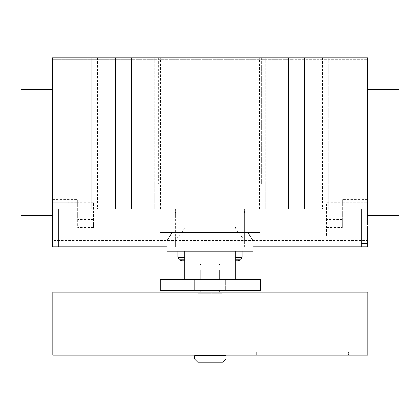 <?xml version="1.0" encoding="UTF-8"?>
<svg xmlns="http://www.w3.org/2000/svg" width="420" height="420" viewBox="0 0 420 420"><rect width="100%" height="100%" fill="white"/><g stroke="black" fill="none" stroke-linecap="round" stroke-linejoin="round"><path stroke-width="0.32" stroke-dasharray="2.1 1.58" d="M219.776 355.215L200.876 355.215L200.876 352.065L72.051 352.065L200.876 352.065L72.051 352.065L200.876 352.065L200.876 355.215L72.051 355.215L72.051 352.065L72.051 355.215L200.876 355.215L164.031 355.215L164.031 352.065L164.031 355.215L72.051 355.215L200.876 355.215L200.876 352.065L200.876 355.215L256.625 355.215L256.625 352.065L219.776 352.065L348.605 352.065L219.776 352.065L256.625 352.065L256.625 355.215L348.605 355.215L348.605 352.065L348.605 355.215L219.776 355.215L219.776 352.065L219.776 355.215L219.776 352.065L219.776 355.215L348.605 355.215L219.776 355.215M219.776 355.845L200.876 355.845L219.776 355.845M226.076 355.845L194.576 355.845M226.076 358.995L194.576 358.995M222.925 362.145L197.726 362.145M200.876 279.4L200.876 290.74M219.776 270.165L200.876 270.165M219.776 279.4L219.776 290.74M219.776 292.215L200.876 292.215L219.776 292.215M367.826 292.215L52.826 292.215M367.826 355.215L52.826 355.215M198.03 292.215L198.03 290.74M221.97 290.74L221.97 279.4L221.97 295.118L221.97 293.795L198.03 293.795L198.03 295.118L198.03 293.795L221.97 293.795L221.97 292.215M198.03 279.4L221.97 279.4L198.03 279.4M221.97 295.118L198.03 295.118L221.97 295.118M184.8 279.4L184.8 251.265L235.2 251.265L235.2 279.4L184.8 279.4L235.2 279.4M225.703 279.4L225.703 290.74L194.297 290.74L225.703 290.74L225.703 279.4L194.297 279.4L225.703 279.4M194.297 279.4L194.297 290.74L194.297 279.4M160.272 279.4L160.272 290.74L260.384 290.74L260.384 279.4L160.272 279.4M232.05 277.725L187.95 277.725L232.05 277.725L232.05 265.125L187.95 265.125L232.05 265.125M187.95 277.725L187.95 265.125M219.45 265.125L200.55 265.125L219.45 265.125L219.45 263.865L200.55 263.865L219.45 263.865M200.55 265.125L200.55 263.865M182.159 260.778L237.835 260.778M179.161 259.775L240.839 259.775M235.2 259.775L184.8 259.775M177.87 257.271L184.8 257.271M235.2 257.271L242.13 257.271M177.87 251.265L242.13 251.265L177.87 251.265M167.16 251.265L252.84 251.265M167.16 240.928L252.84 240.928M169.16 236.938L250.84 236.938M172.163 232.428L247.837 232.428L172.163 232.428M235.2 251.265L184.8 251.265M235.2 260.778L184.8 260.778M260.017 85.008L260.017 232.428L159.983 232.428L159.983 85.008L260.017 85.008M367.5 89.355L367.5 215.355L367.5 89.355M21 89.355L21 215.355M52.5 215.355L52.5 89.355L52.5 209.055L175.35 209.055L175.35 246.855L175.35 240.492L184.259 229.026L184.8 226.065L235.2 226.065L235.741 229.026L244.65 240.492L244.65 246.855L167.16 246.855M64.155 57.855L64.155 209.055L91.245 209.055L64.155 209.055L64.155 57.855L91.245 57.855L91.245 209.055L97.545 209.055L91.245 209.055L91.245 57.855L64.155 57.855M91.245 57.855L91.245 209.055L91.245 57.855L97.545 57.855L91.245 57.855M355.845 57.855L355.845 209.055L328.755 209.055L355.845 209.055L355.845 57.855L328.755 57.855L328.755 209.055L322.455 209.055L328.755 209.055L328.755 57.855L328.755 209.055L328.755 57.855L322.455 57.855L355.845 57.855M93.45 223.871L93.45 202.745L93.45 227.955L93.45 223.871L90.93 223.871L90.93 219.765L52.5 219.765L52.5 240.555L367.5 240.555L367.5 243.705M367.5 209.055L244.65 209.055L244.65 209.407L243.915 209.407L244.65 212.909L244.65 240.492M235.741 229.026L184.259 229.026M176.085 209.407L175.35 209.407L175.35 212.909L176.085 209.055L235.2 209.055L235.2 226.065M184.8 209.055L184.8 226.065M235.2 209.055L243.915 209.055L243.915 209.407M243.915 209.055L244.65 209.055L244.65 246.855L252.84 246.855M244.65 212.909L244.65 209.407M175.35 209.407L175.35 209.055L176.085 209.055M175.35 212.909L175.35 215.082M175.35 236.586L175.35 240.492M158.655 57.855L158.655 183.855L158.655 57.855L160.545 57.855L127.155 57.855L127.155 59.745L292.845 59.745L292.845 57.855L259.455 57.855L261.345 57.855L261.345 183.855L261.345 57.855L158.655 57.855M154.245 209.055L160.545 209.055L154.245 209.055L154.245 183.855L127.155 183.855L127.155 209.055L127.155 57.855L52.5 57.855L52.5 59.745L127.155 59.745L127.155 183.855L158.655 183.855L154.245 183.855L154.245 209.055L154.245 57.855L154.245 209.055L127.155 209.055L154.245 209.055M265.755 209.055L265.755 183.855L261.345 183.855L292.845 183.855L292.845 59.745L367.5 59.745L367.5 57.855L292.845 57.855L292.845 209.055L292.845 183.855L265.755 183.855L265.755 209.055L259.455 209.055L265.755 209.055L265.755 57.855L265.755 209.055L292.845 209.055L265.755 209.055M93.45 227.609L77.7 227.609L77.7 227.955L77.7 202.755L52.5 202.755L52.5 57.855L367.5 57.855L367.5 59.745L52.5 59.745L52.5 57.855L367.5 57.855L367.5 224.805L342.3 224.805L342.3 202.755L367.5 202.755L342.3 202.755L342.3 199.605L342.3 202.745L326.55 202.745L326.55 236.145L326.55 202.745M244.65 236.586L244.65 215.082M159.983 209.055L260.017 209.055M52.5 240.555L52.5 243.705M399 89.355L399 215.355M93.45 220.054L77.7 220.054L77.7 199.605L77.7 202.745L52.5 202.755L52.5 224.805L77.7 224.805M93.45 227.955L52.5 227.955M90.93 219.765L90.93 236.145L90.93 223.871L52.5 223.871M93.45 226.863L52.5 226.863M77.7 220.054L77.7 227.609M93.45 202.745L77.7 202.745M367.5 246.855L52.5 246.855M326.55 227.955L367.5 227.955L367.5 240.555M367.5 227.955L367.5 219.765L367.5 227.955L342.3 227.955L367.5 227.955M326.55 223.871L329.07 223.871L329.07 219.765L329.07 236.145L329.07 223.871L367.5 223.871M326.55 227.609L342.3 227.609L342.3 227.955L342.3 224.805M326.55 226.863L367.5 226.863M326.55 220.054L342.3 220.054L342.3 219.45L342.3 227.609M342.3 220.054L342.3 202.745M221.183 246.855L214.337 246.855L221.183 246.855M211.008 246.855L200.828 246.855L211.008 246.855M229.798 246.855L193.195 246.855L229.798 246.855M244.209 239.925L175.791 239.925M52.5 205.905L77.7 205.905M52.5 199.605L77.7 199.605M367.5 199.605L342.3 199.605M367.5 205.905L342.3 205.905M97.545 57.855L97.545 209.055M322.455 57.855L322.455 209.055M160.545 209.055L160.545 57.855M259.455 209.055L259.455 57.855M93.45 236.145L90.93 236.145M93.45 219.45L77.7 219.45M367.5 219.765L329.07 219.765M326.55 236.145L329.07 236.145M342.3 219.45L326.55 219.45"/><path stroke-width="0.63" d="M200.876 355.215L200.876 355.845M219.776 355.215L219.776 355.845M194.576 355.845L194.576 358.995L197.726 362.145L222.925 362.145L226.076 358.995L226.076 355.845L194.576 355.845M219.776 279.4L219.776 270.165L200.876 270.165L200.876 279.4M200.876 290.74L200.876 292.215M219.776 290.74L219.776 292.215M52.826 292.215L52.826 355.215L367.826 355.215L367.826 292.215L52.826 292.215M194.576 358.995L226.076 358.995M198.03 290.74L198.03 292.215M221.97 292.215L221.97 290.74M235.2 279.4L235.2 251.265L184.8 251.265L184.8 279.4M160.272 279.4L160.272 290.74L260.384 290.74L260.384 279.4L160.272 279.4M235.2 260.778L237.835 260.778L240.839 259.775L235.2 259.775M184.8 260.778L182.159 260.778L179.161 259.775L177.87 257.271L177.87 251.265M184.8 259.775L179.161 259.775M184.8 257.271L177.87 257.271M235.2 257.271L242.13 257.271L242.13 251.265M235.2 251.265L252.84 251.265L252.84 240.928L250.84 236.938L247.837 232.428M184.8 251.265L167.16 251.265L167.16 240.928L169.16 236.938L172.163 232.428M250.84 236.938L169.16 236.938M252.84 240.928L167.16 240.928M159.983 232.428L260.017 232.428L260.017 85.008L159.983 85.008L159.983 232.428M367.5 89.355L399 89.355L399 215.355L367.5 215.355M52.5 89.355L21 89.355L21 215.355L52.5 215.355L52.5 57.855L131.25 57.855L131.25 209.055L159.983 209.055M367.5 224.805L367.5 57.855L131.25 57.855M367.5 209.055L304.5 209.055L304.5 57.855M367.5 227.955L367.5 246.855L252.84 246.855M147 209.055L147 246.855L167.16 246.855M52.5 224.805L52.5 209.055L115.5 209.055L115.5 57.855M115.5 209.055L131.25 209.055M260.017 209.055L288.75 209.055L288.75 57.855M288.75 209.055L304.5 209.055M147 246.855L52.5 246.855L52.5 219.765M361.2 246.855L361.2 243.705L367.5 243.705M361.2 243.705L361.2 209.055M273 246.855L273 209.055M58.8 246.855L58.8 209.055M242.13 257.271L240.839 259.775"/></g></svg>
